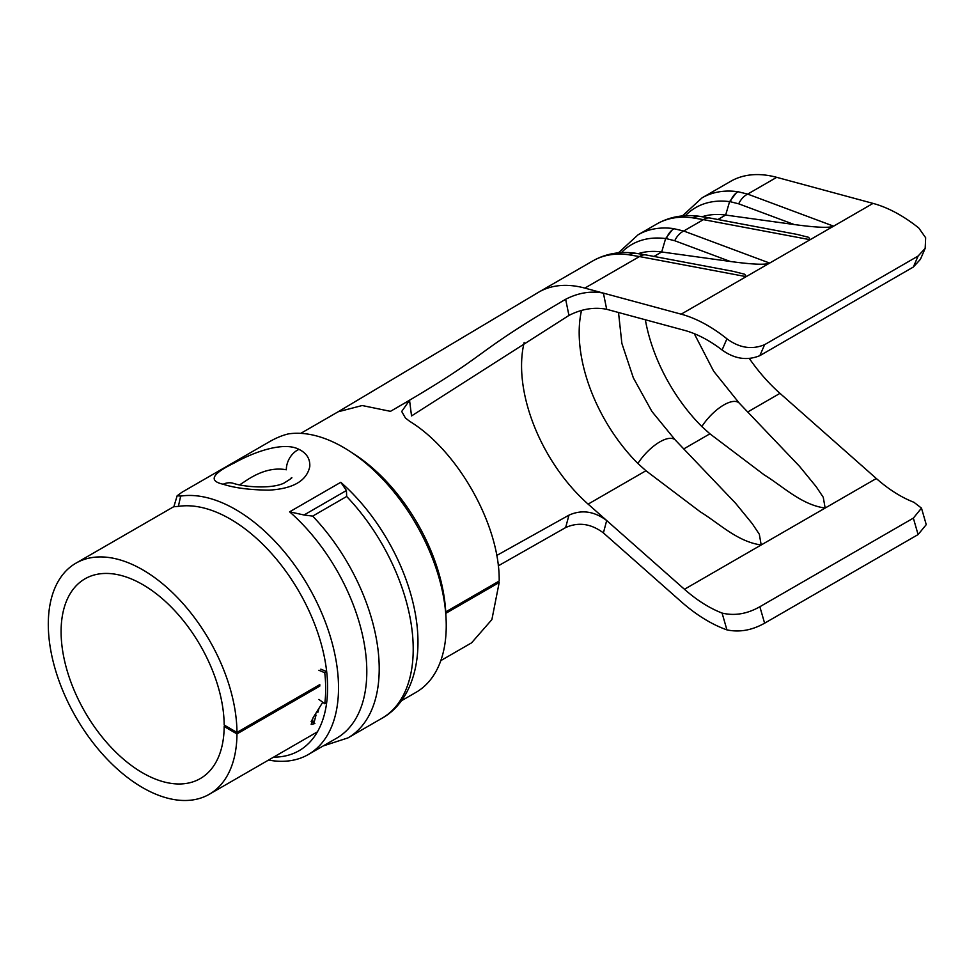 <?xml version="1.0" encoding="UTF-8"?>
<svg xmlns="http://www.w3.org/2000/svg" width="975" height="975" viewBox="0 0 975 975"><rect width="100%" height="100%" fill="white"/><g stroke="black" fill="none" stroke-linecap="round" stroke-linejoin="round"><path stroke-width="1.46" d="M738.051 191.734L747.667 194.098L776.709 177.328A144.714 83.558 -120 0 0 730.616 181.362L702.061 197.852A144.714 83.558 60 0 1 737.222 191.624L738.051 191.734A18.086 13.479 97.9 0 0 730.348 201.728L729.592 201.63L725.644 215.048L794.247 224.543L738.709 203.824A18.086 13.784 -69.5 0 1 747.667 194.098L833.613 226.163C829.615 228.101 816.489 227.565 794.247 224.543M656.858 223.957L638.101 234.78A144.714 83.558 60 0 1 673.262 228.552L683.707 231.014L703.426 219.631L692.018 217.73A144.714 83.558 -120 0 0 656.858 223.957C669.435 216.84 683.475 214.268 698.977 216.231M674.749 240.74A18.086 13.784 -69.5 0 1 683.707 231.014L769.665 263.079C765.668 265.029 752.542 264.481 730.287 261.471L674.749 240.74L666.4 238.643L665.632 238.546L661.696 251.977L730.287 261.471M684.45 589.278L606.682 520.528L603.403 532.911L681.172 601.66A144.714 83.558 -120 0 0 726.923 629.874L722.085 613.068A126.628 73.113 60 0 1 684.45 589.278L761.195 544.964L759.318 534.227L752.225 523.624L735.528 503.197L675.334 440.078A31.627 12.968 131.5 0 0 675.309 440.054A31.627 12.968 131.5 0 0 659.856 441.87A31.627 12.968 131.5 0 0 637.869 463.478A126.555 73.064 60 0 1 581.539 310.367M524.172 342.505A126.628 73.113 60 0 0 588.12 504.124L645.95 470.742L700.342 511.875C719.318 523.502 737.514 541.783 761.195 544.964L825.155 508.048L823.266 497.299L816.185 486.696L799.476 466.269L739.282 403.15A31.627 12.968 131.5 0 0 739.257 403.126A31.627 12.968 131.5 0 0 723.803 404.954A31.627 12.968 131.5 0 0 701.829 426.55A126.555 73.064 60 0 1 645.352 319.763M707.436 325.382A144.714 83.558 -120 0 0 681.172 314.169L603.403 293.122L606.682 309.294L684.45 330.342A126.628 73.113 60 0 1 707.436 340.153A126.628 73.113 60 0 1 722.085 350.001L726.923 338.8A144.714 83.558 -120 0 0 707.436 325.382M726.923 338.8C739.355 347.977 751.92 349.928 764.607 344.675L918.097 256.047L925.178 248.332L925.653 237.729L918.791 228.016A144.714 83.558 -120 0 0 899.303 214.61A144.714 83.558 -120 0 0 873.039 203.397L776.709 177.328M681.172 314.169L746.18 276.644L639.466 256.559A18.086 11.627 -79.3 0 1 646.096 254.95L733.176 271.342L744.742 274.255L746.18 276.644L810.128 239.716L703.426 219.631A18.086 11.627 -79.3 0 1 710.056 218.034L797.123 234.414L808.689 237.327L810.128 239.716L873.039 203.397M764.607 344.675L759.854 355.643C747.203 360.86 734.614 358.983 722.085 350.001M759.854 355.643L913.356 267.028L918.097 256.047M925.178 248.345L920.424 259.313L913.356 267.028M173.83 506.647L75.928 563.172A133.404 77.025 -120 0 1 142.63 569.778A133.404 77.025 -120 0 1 236.962 732.432L224.177 725.047A115.318 66.58 -120 0 0 142.63 584.549A115.318 66.58 -120 0 0 84.971 578.833A115.318 66.58 -120 0 0 67.299 671.239A115.318 66.58 -120 0 0 142.63 772.87A115.318 66.58 -120 0 0 200.289 778.574A115.318 66.58 -120 0 0 224.177 726.521L225.457 725.79M445.721 611.91L499.188 581.039C499.992 525.598 458.104 450.84 409.695 421.322L405.454 418.043L401.7 411.462L409.549 400.298L411.535 415.935L568.949 315.425L565.646 299.276C578.333 292.78 590.899 290.733 603.342 293.109L603.403 293.122M236.962 732.432L319.788 684.608A129.334 74.673 60 0 1 319.788 686.095L236.962 733.907L224.177 726.521M315.23 714.59L316.034 715.053L314.267 721.768A129.334 74.673 60 0 1 312.89 724.388M565.646 299.276C463.515 359.324 496.714 350.013 390.463 411.34L409.549 400.298M75.928 563.172A133.404 77.025 -120 0 0 55.478 670.069A133.404 77.025 -120 0 0 142.63 787.642A133.404 77.025 -120 0 0 209.332 794.247A133.404 77.025 -120 0 0 236.962 733.907M722.085 613.068C734.565 616.066 747.167 613.945 759.854 606.73L913.356 518.115L921.485 508.121L913.953 502.296A126.628 73.113 60 0 1 876.318 478.506L779.988 393.352A126.628 73.113 60 0 1 749.446 358.654M440.81 660.599L471.559 642.854L491.888 619.588L499.188 582.514L445.794 613.336M314.864 723.499L311.183 724.413L313.06 717.771L322.762 702.256M499.188 582.514L497.908 581.783M603.342 293.109L584.842 288.1L639.466 256.559L628.058 254.658A144.714 83.558 -120 0 0 592.898 260.873C605.475 253.768 619.515 251.197 635.017 253.159L635.078 253.171M603.403 532.911L603.342 532.862C590.947 523.612 578.382 521.844 565.646 527.572L568.949 515.166C581.624 509.45 594.177 511.217 606.621 520.467L606.682 520.528M876.318 478.506L825.155 508.048C801.474 504.867 783.278 486.574 764.303 474.959L709.91 433.814L701.829 426.55M645.95 470.742L637.869 463.478M606.682 309.294L606.621 309.27C594.226 306.893 581.673 308.941 568.949 315.425M496.689 555.494L568.949 515.166M498.237 565.866L565.646 527.572M759.854 606.73L764.607 623.196L918.097 534.568L913.356 518.115M764.607 623.196C751.969 630.301 739.403 632.531 726.923 629.874M921.485 508.121L926.25 524.635L918.097 534.568M737.222 191.624L729.592 201.63A139.449 80.511 -120 0 0 685.34 215.694M702.256 216.694A129.334 74.673 60 0 1 725.644 215.048L717.929 219.509M673.262 228.552L665.632 238.558A139.449 80.511 -120 0 0 621.38 252.623M638.296 253.622A129.334 74.673 60 0 1 661.696 251.977L653.969 256.437M304.029 514.995L312.67 516.116L346.673 496.482L346.43 490.51L340.775 482.296L289.612 511.826L304.029 514.995L346.43 490.51M298.959 449.353C306.65 453.143 310.257 458.908 309.77 466.635C306.662 480.894 293.085 488.731 269.051 490.145C249.832 489.938 234.548 487.975 223.19 484.246C208.236 480.919 211.916 473.838 234.244 463.003C255.304 451.218 284.139 441.517 298.959 449.353A18.988 14.71 116.1 0 0 286.321 469.779C274.097 467.464 260.959 470.901 246.907 480.09L239.582 484.916M349.562 451.145L354.522 454.362A137.682 79.487 60 0 1 445.746 612.373L446.05 618.272A145.616 84.069 -120 0 0 349.562 451.145A145.616 84.069 -120 0 0 343.273 447.293A145.616 84.069 -120 0 0 288.405 433.899C282.055 435.398 275.401 438.214 268.43 442.321L182.093 492.168L177.145 495.775L180.68 496.092A145.616 84.069 60 0 1 235.548 509.486A145.616 84.069 60 0 1 330.683 637.808A145.616 84.069 60 0 1 308.356 754.492A145.616 84.069 60 0 1 268.539 760.061M401.298 700.842L416.081 692.299A145.616 84.069 -120 0 0 446.05 618.272M273.622 757.136A137.682 79.487 -120 0 0 326.674 702.622A137.682 79.487 -120 0 0 326.674 671.604A137.682 79.487 -120 0 0 230.246 519.029A137.682 79.487 -120 0 0 178.376 506.366L173.855 506.744L177.145 495.775M180.68 496.092L178.376 506.366M318.788 709.032A129.334 74.673 60 0 1 317.874 712.298M312.67 516.116A151.052 87.202 60 0 1 347.929 737.917L381.932 718.283C406.697 704.718 421.761 671.141 417.142 626.511A145.616 84.069 -120 0 0 340.775 482.296M308.356 754.492L336.643 738.172A145.616 84.069 -120 0 0 363.175 638.138A145.616 84.069 -120 0 0 289.612 511.826M318.91 699.416L324.76 703.731A137.682 79.487 -120 0 0 324.76 672.713L326.674 671.604L320.836 669.167M324.76 703.731L326.674 702.622M324.76 672.713L318.91 670.276M738.709 203.824L730.348 201.728M674.091 228.662A18.086 13.479 97.9 0 0 666.4 238.643M390.463 411.34L362.188 405.527L338.142 411.779L300.775 433.351M584.842 288.1A144.714 83.558 -120 0 0 538.748 292.134A144.714 83.558 -120 0 0 538.736 292.147L592.898 260.873M747.874 411.889L779.988 393.352M683.926 448.817L709.91 433.814M588.12 504.124L606.621 520.467M628.058 254.658L635.017 253.159M692.018 217.73L699.026 216.243L710.056 218.034M313.706 722.828L311.098 721.317M223.19 484.246A18.988 15.515 -71.6 0 1 233.573 483.417L232.879 483.21M381.932 718.283A151.052 87.202 -120 0 0 346.673 496.482M317.411 731.847L209.332 794.247M338.118 411.791L538.748 292.147M739.257 403.126L713.639 371.183L694.261 333.669M675.309 440.054L651.909 411.462L633.36 377.91L621.867 343.383L618.516 312.5M646.096 254.95L635.078 253.159M638.101 234.78L618.394 252.842M702.061 197.852L682.354 215.926M314.267 721.78L311.586 720.233M291.196 478.25L291.306 477.75C293.146 477.189 290.599 479.03 283.676 483.271C270.453 489.328 243.433 486.744 233.573 483.417M347.929 737.917L323.152 745.96"/></g></svg>
